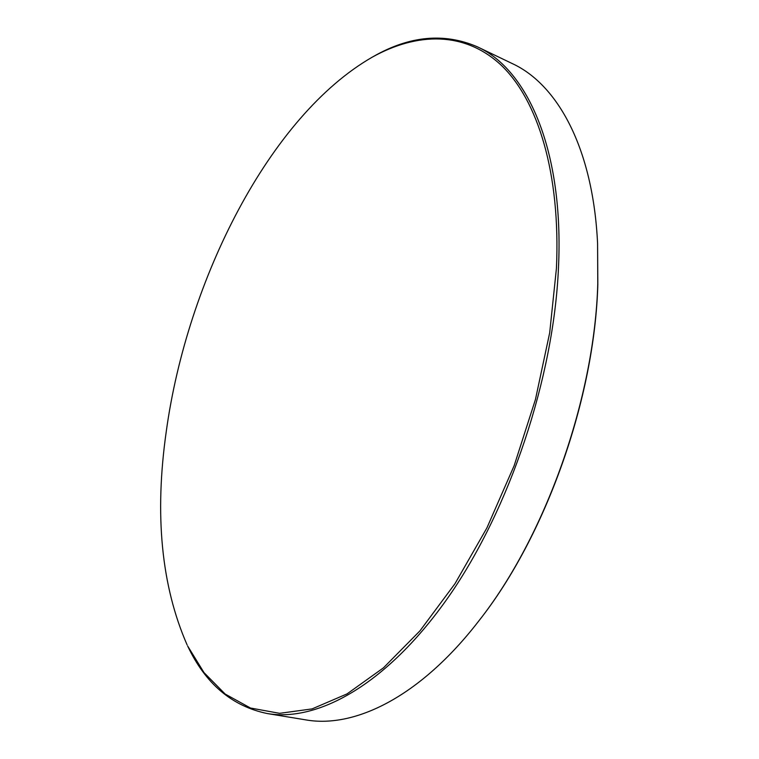 <?xml version="1.0" encoding="UTF-8"?>
<svg xmlns="http://www.w3.org/2000/svg" width="759" height="759" viewBox="0 0 759 759"><rect width="100%" height="100%" fill="white"/><g stroke="black" fill="none" stroke-linecap="round" stroke-linejoin="round"><path stroke-width="1.14" d="M597.58 243.43L597.826 284.568C594.639 398.817 545.436 536.803 479.052 620.615L478.474 621.374C545.133 537.211 594.582 398.541 597.779 283.79L597.58 243.43C593.045 148.261 557.675 84.619 512.486 63.68L477.335 46.802C527.524 69.42 564.193 150.51 558.453 268.259C553.586 378.02 509.801 508.758 449.081 596.09C388.2 683.584 318.41 722.302 267.215 713.536C231.912 706.202 205.385 683.679 187.634 645.975L204.01 672.616L225.167 694.049L250.479 708.024L279.625 713.327L312.082 708.906L347.043 693.897L383.447 667.854L419.926 630.89L454.954 583.747L486.899 527.932L514.175 465.628L535.427 399.557L549.696 332.755L556.442 268.24C560.702 172.834 537.638 99.913 501.282 65.293C464.555 31.015 417.184 32.248 372.365 57.096C269.644 116.004 187.112 280.014 166.287 431.321C154.381 514.792 161.325 585.995 187.122 644.922M372.365 57.096L373.39 56.517C409.556 35.806 444.205 32.571 477.335 46.802M267.215 713.536L305.697 719.864C354.719 728.612 420.192 696.753 478.474 621.374"/></g></svg>
